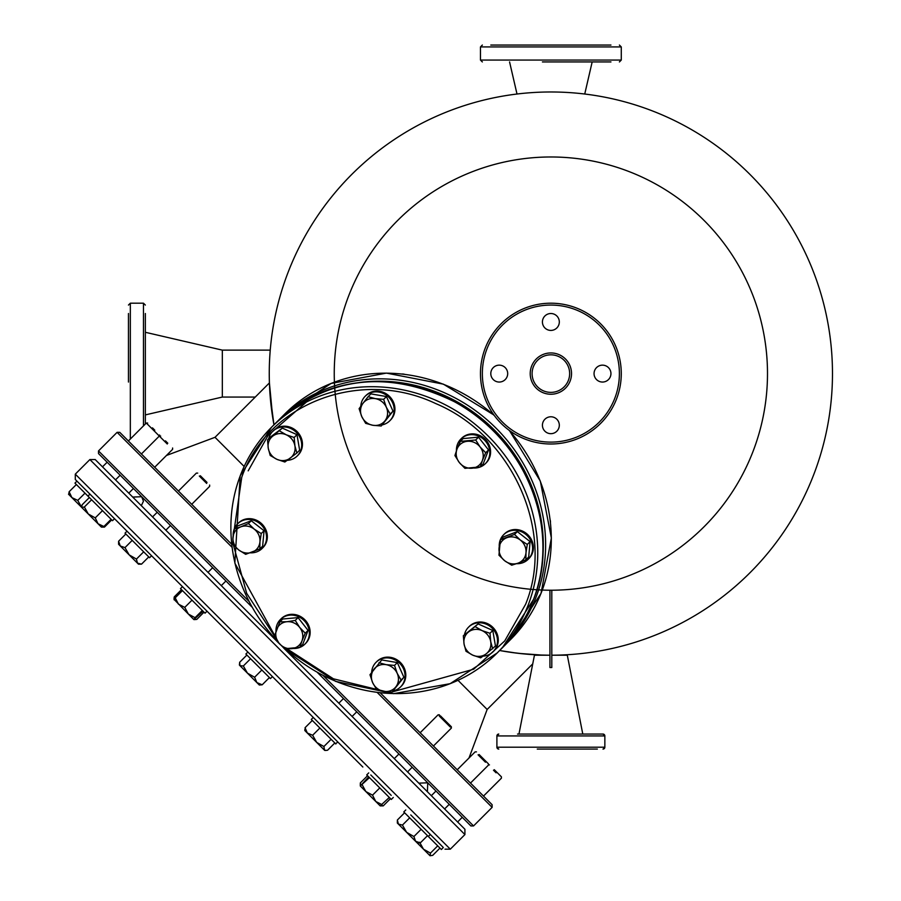<?xml version="1.0" encoding="UTF-8"?>
<svg xmlns="http://www.w3.org/2000/svg" width="901" height="901" viewBox="0 0 901 901"><rect width="100%" height="100%" fill="white"/><g stroke="black" fill="none" stroke-linecap="round" stroke-linejoin="round"><path stroke-width="1.35" d="M532.097 373.6A18.775 18.775 0 0 1 550.871 354.825A18.775 18.775 0 0 0 532.097 373.6A18.775 18.775 0 0 0 550.871 392.374A18.775 18.775 0 0 1 532.097 373.6M554.216 655.185L556.3 655.151M548.259 655.196L539.958 654.993M270.018 394.266L270.638 401.373L270.018 394.255M272.721 417.602L269.41 382.914L269.917 392.881M272.068 413.289L272.507 416.239M273.622 422.929L273.96 424.833A281.608 281.608 0 0 1 269.264 373.6A281.608 281.608 0 0 0 273.96 424.833L270.052 394.706M516.543 653.101L500.483 650.657M522.715 653.799L529.664 654.408M533.313 654.655L535.205 654.768A281.608 281.608 0 0 0 549.937 655.207A281.608 281.608 0 0 1 499.638 650.511A281.608 281.608 0 0 0 523.796 653.901A281.608 281.608 0 0 1 499.638 650.511L500.742 650.713M540.071 655.004L540.645 655.016M541.039 655.038L547.526 655.185M525.531 654.058A281.608 281.608 0 0 0 533.91 654.7A281.608 281.608 0 0 1 525.531 654.058L527.04 654.194M551.806 655.207A281.608 281.608 0 0 0 832.479 373.6A281.608 281.608 0 0 1 551.806 655.207A281.608 281.608 0 0 0 832.479 373.6A281.608 281.608 0 0 0 550.871 91.981A281.608 281.608 0 0 0 273.96 424.833A281.608 281.608 0 0 1 550.871 91.981A281.608 281.608 0 0 1 832.479 373.6A281.608 281.608 0 0 1 551.806 655.207L567.303 655.207L582.789 734.056L584.197 734.056L557.437 734.056M542.301 590.054A216.623 216.623 0 0 0 767.494 373.6A216.623 216.623 0 0 0 550.871 156.977A216.623 216.623 0 0 0 334.417 382.159M550.871 590.223A216.623 216.623 0 0 0 738.471 265.288A216.623 216.623 0 0 0 363.272 265.288A216.623 216.623 0 0 0 550.871 590.223A216.623 216.623 0 0 0 738.471 265.288A216.623 216.623 0 0 0 363.272 265.288A216.623 216.623 0 0 0 550.871 590.223L549.937 590.223L549.937 667.54L551.806 667.54L551.806 590.223L549.937 590.223L551.806 590.223M550.871 303.198A70.402 70.402 0 0 1 621.273 373.6A70.402 70.402 0 0 1 550.871 444.002A70.402 70.402 0 0 1 480.47 373.6A70.402 70.402 0 0 1 550.871 303.198A70.402 70.402 0 0 0 480.47 373.6A70.402 70.402 0 0 0 550.871 444.002M550.871 392.374A18.775 18.775 0 0 0 569.646 373.6A18.775 18.775 0 0 0 550.871 354.825A18.775 18.775 0 0 0 532.097 373.6A18.775 18.775 0 0 0 550.871 392.374M550.871 416.78A8.447 8.447 0 0 0 542.425 425.227A8.447 8.447 0 0 0 550.871 433.674A8.447 8.447 0 0 0 559.318 425.227A8.447 8.447 0 0 0 550.871 416.78M499.244 365.153A8.447 8.447 0 0 0 490.797 373.6A8.447 8.447 0 0 0 499.244 382.047A8.447 8.447 0 0 0 507.691 373.6A8.447 8.447 0 0 0 499.244 365.153M550.871 313.514A8.447 8.447 0 0 0 542.425 321.972A8.447 8.447 0 0 0 550.871 330.419A8.447 8.447 0 0 0 559.318 321.972A8.447 8.447 0 0 0 550.871 313.514M602.499 365.153A8.447 8.447 0 0 0 594.052 373.6A8.447 8.447 0 0 0 602.499 382.047A8.447 8.447 0 0 0 610.946 373.6A8.447 8.447 0 0 0 602.499 365.153M597.34 749.08L537.266 749.08M541.163 655.038L535.205 654.768A281.608 281.608 0 0 0 549.937 655.207L534.439 655.207L518.953 734.056L517.546 734.056L544.305 734.056M518.953 734.056L602.972 734.056A1.881 1.881 0 0 1 604.853 735.937L496.901 735.937L498.771 734.056A1.881 1.881 0 0 0 496.901 735.937L496.901 747.199L604.853 747.199L604.853 735.937L602.972 734.056L597.34 734.056M564.488 749.08L584.197 749.08L564.488 749.08M602.972 749.08A1.881 1.881 0 0 0 604.853 747.199L603.197 749.058M498.771 749.08A1.881 1.881 0 0 1 496.901 747.199L498.546 749.058M557.437 749.08L584.197 749.08M584.197 734.056L582.789 734.056M323.245 675.649L473.543 825.947L470.885 825.947L317.512 672.574M380.222 692.801L492.126 804.706L492.126 807.364L377.215 692.452M113.785 468.847L105.822 460.884L107.151 462.213L102.5 466.853M167.248 443.99L146.311 423.042L128.392 440.972L119.754 432.334L231.67 544.249M126.793 481.855L118.831 473.892M397.6 752.662L398.929 753.979L394.278 758.631M532.739 663.868L487.148 709.459L458.012 680.323L487.148 709.459L469.004 758M269.41 382.914L215.012 437.312L244.148 466.459L215.012 437.312L166.471 455.455M221.286 585.639L225.937 580.999L251.897 606.959L98.513 453.575L98.513 450.928L248.811 601.226M128.787 493.14L133.427 488.488L134.756 489.817M128.46 382.047L128.46 313.514M128.46 330.419L128.46 365.153M270.244 350.129L222.322 350.129L145.354 332.289L145.354 330.419M145.354 313.514L145.354 423.999L145.354 414.899L222.322 397.059L222.322 373.6L222.322 397.059L255.265 397.059M222.322 350.129L222.322 373.6L222.322 350.129M490.797 45.05L610.946 45.05M594.052 45.05L559.318 45.05M584.738 94.031L592.171 61.944L594.052 61.944M610.946 61.944L542.425 61.944M542.425 45.05L507.691 45.05M271.415 408.344L270.807 403.062M511.194 652.392L523.977 653.923M541.242 655.038L519.044 653.405M522.839 653.811L529.642 654.408M464.916 834.574L450.309 849.181L75.29 474.151L89.886 459.555L464.916 834.574L464.916 829.269L283.871 648.224M362.844 767.021L75.346 479.535M166.505 530.858L207.343 571.707M221.95 586.303L272.755 637.108M287.363 651.716L338.168 702.521M352.764 717.117L393.613 757.966M408.221 772.574L427.412 791.765L427.738 782.8L418.796 783.149M280.177 644.53L95.202 459.555L89.886 459.555M360.49 785.492L360.321 782.946L367.552 775.716M360.321 782.946L360.648 785.244M380.684 805.697L383.24 805.866L390.471 798.635M493.489 770.231L496.079 772.821M494.277 769.691L501.418 776.831L501.418 778.16L483.499 796.079M496.609 772.022L501.418 776.831M419.596 842.232L423.493 849.204L430.475 853.101L437.706 845.87M430.475 853.101L430.059 855.759L432.717 855.342L439.947 848.111M413.739 839.45L430.059 855.759M478.082 754.824L485.459 762.201M479.118 754.531L488.41 763.823L488.41 765.152L470.491 783.07M485.752 761.165L488.41 763.823M399.019 824.73L397.341 823.052L397.375 820L404.605 812.77L403.783 811.947L441.355 849.508L443.337 847.526L410.755 814.932M397.375 820L398.366 824.077L402.443 825.079L409.685 817.849M402.443 825.079L406.644 832.344L413.908 836.533L421.139 829.303M413.908 836.533L415.564 841.264L420.283 842.919L427.524 835.678M420.283 842.919L417.231 842.942L416.206 841.917L420.283 842.919M397.341 823.052L417.231 842.942M439.204 715.946L450.241 726.983M440.42 715.833L451.356 726.769L451.356 728.098L433.437 746.017M450.354 725.767L451.356 726.769M369.466 777.619L360.299 785.999L368.712 776.876L366.73 774.894L391.293 799.457L389.311 797.475L380.166 805.866L382.475 805.888M362.225 784.861L365.84 791.551L372.53 795.155L379.76 787.924M372.53 795.155L375.762 801.473L382.08 804.706M360.321 786.021L380.188 805.888M324.709 750.42L325.847 750.443L324.202 749.914L304.842 730.553L305.371 731.083L305.067 727.693L307.309 733.02L312.636 735.261L316.724 742.435L323.898 746.524L324.54 750.251M325.847 750.443L327.592 750.218L334.823 742.987M305.067 727.693L312.298 720.462M312.636 735.261L319.866 728.031M323.898 746.524L331.129 739.293M246.885 655.05L239.655 662.28L239.959 665.67L243.349 665.974L247.437 673.148L254.611 677.237L256.853 682.564L259.139 684.839M239.655 662.28L239.441 665.141L247.437 673.148L256.853 682.564L262.18 684.805L259.308 684.839M269.41 677.575L262.18 684.805L259.33 685.03M243.349 665.974L250.579 658.744M254.611 677.237L261.842 670.006M174.051 599.751L175.211 597.836L178.443 604.154L184.761 607.387L188.377 614.077L193.895 619.606L196.778 619.404L204.009 612.173M174.118 599.435L188.377 614.077L195.055 617.692L193.895 619.606L203.04 611.205L205.023 613.187L180.47 588.623L182.441 590.606L175.211 597.836M202.297 610.45L195.055 617.692M184.761 607.387L191.992 600.156M206.689 483.432L199.324 476.055M206.993 482.395L200.349 475.762M124.98 547.617L129.17 554.881L137.448 563.148L141.525 564.15L148.755 556.919L149.577 557.742L125.014 533.178L125.836 534L118.605 541.231L120.25 545.961L124.98 547.617L132.21 540.375M118.583 544.283L118.605 541.231L119.608 545.308L118.583 544.283L129.17 554.881L136.445 559.07L137.448 563.148L138.472 564.172L137.448 563.148M138.472 564.172L141.525 564.15M143.676 551.84L136.445 559.07M167.789 443.191L165.457 440.859M89.368 497.532L82.137 504.763L81.721 507.421L84.379 507.004L88.275 513.987L93.411 519.122L98.029 523.74L103.885 526.511L111.116 519.28M68.713 494.412L69.129 491.755L71.9 497.611L76.517 502.229L88.275 513.987L95.247 517.884L98.029 523.74L101.419 527.119L103.885 526.511M154.24 430.982L164.658 441.4M102.489 510.642L95.247 517.884M84.379 507.004L91.609 499.773M154.781 430.182L152.449 427.851M68.521 494.221L71.9 497.611L77.756 500.393L81.664 507.364M147.64 423.042L146.311 423.042L151.65 428.392M84.998 493.151L77.756 500.393M69.129 491.755L76.36 484.524M102.849 526.916L104.471 527.096L111.701 519.866M104.471 527.096L102.444 527.029M129.17 554.881L134.046 559.758M174.028 598.624L174.253 596.879L174.603 598.669M181.484 589.648L174.253 596.879M194.222 619.539L195.033 619.618M316.724 742.435L319.191 744.89M425.351 829.528L430.329 834.506L428.335 836.5M391.214 795.392L370.795 774.973M313.278 717.455L311.284 719.448L313.278 717.455L337.83 742.007L335.6 743.764M311.521 719.674L335.836 744.001M272.192 676.369L248.102 652.279M270.199 678.363L246.108 654.272M184.525 588.702L207.016 611.193L205.023 613.187M146.593 550.77L127.007 531.185L125.014 533.178L127.007 531.185M76.945 481.123L74.952 483.116L84.84 493.005L112.524 520.688L114.517 518.694L86.834 491.011M392.217 691.934L473.689 669.206L504.718 640.949L525.598 604.301C555.399 531.86 512.342 435.634 435.78 403.592C360.659 367.766 267.642 403.096 241.75 477.282L232.863 539.136M233.382 544.88L246.694 593.376L274.625 636.275M287.104 648.855L333.404 678.802L385.932 691.641M294.176 437.481L294.909 445.849L296.846 453.034L284.851 462.022L276.934 459.341L270.199 455.467L268.261 448.281A14.067 12.963 45 0 1 268.892 441.389A14.067 12.963 45 0 1 272.924 436.016L282.328 428.11L270.334 437.098L267.529 439.913L272.924 436.016A14.067 12.963 45 0 1 286.248 434.8L294.176 437.481L296.981 434.665L282.328 428.11M279.524 430.915L286.248 434.8A14.067 12.963 45 0 1 294.909 445.849A14.067 12.963 45 0 1 290.257 458.125A14.067 12.963 45 0 1 276.934 459.341A14.067 12.963 45 0 1 268.261 448.281L267.529 439.913M296.846 453.034L299.65 450.218L296.981 434.665M297.657 455.546A17.367 16.004 -135 0 0 298.051 455.163A17.367 16.004 -135 0 0 301.441 449.903A17.367 16.004 -135 0 0 294.469 429.394A17.367 16.004 -135 0 0 273.487 430.61A17.367 16.004 -135 0 0 273.116 431.005M268.689 438.753A17.367 16.004 45 0 1 269.32 436.647A17.367 16.004 45 0 1 272.721 431.376A17.367 16.004 45 0 1 293.703 430.171A17.367 16.004 45 0 1 300.675 450.68A17.367 16.004 45 0 1 297.274 455.94A17.367 16.004 45 0 1 287.239 460.332M248.473 523.56L254.262 529.157L261.234 533.561L259.939 541.85A14.067 12.963 45 0 1 252.156 552.234A14.067 12.963 45 0 1 238.686 549.925A14.067 12.963 45 0 1 234.192 544.204A14.067 12.963 45 0 1 232.999 537.233L234.305 528.943L237.109 526.128L251.278 520.744L264.049 530.745L262.642 546.141L259.837 548.946L245.658 554.329L238.686 549.925L232.897 544.328L232.999 537.233A14.067 12.963 45 0 1 240.792 526.848L248.473 523.56L251.278 520.744M234.305 528.943L240.792 526.848A14.067 12.963 45 0 1 254.262 529.157A14.067 12.963 45 0 1 259.939 541.85L259.837 548.946M261.234 533.561L264.049 530.745M295.258 620.429L299.661 627.4L305.259 633.189L301.97 640.87A14.067 12.963 45 0 1 291.586 648.664A14.067 12.963 45 0 1 284.615 647.47A14.067 12.963 45 0 1 278.893 642.976L274.49 636.005L279.873 621.825L282.677 619.021L298.062 617.613L308.063 630.385L302.68 644.553L299.875 647.357L284.491 648.765L278.893 642.976A14.067 12.963 45 0 1 276.584 629.517A14.067 12.963 45 0 1 286.969 621.724L295.258 620.429L298.062 617.613M279.873 621.825L286.969 621.724A14.067 12.963 45 0 1 299.661 627.4A14.067 12.963 45 0 1 301.97 640.87L299.875 647.357M305.259 633.189L308.063 630.385M394.514 665.411L397.206 673.34L401.08 680.064L395.99 686.663A14.067 12.963 45 0 1 390.606 690.695A14.067 12.963 45 0 1 383.713 691.326L376.539 689.389L372.654 682.654L369.973 674.736L381.776 659.937L397.33 662.595L403.885 677.259L392.081 692.058L383.713 691.326A14.067 12.963 45 0 1 372.654 682.654A14.067 12.963 45 0 1 373.87 669.33A14.067 12.963 45 0 1 386.146 664.668L394.514 665.411L397.33 662.595M378.972 662.742L386.146 664.668A14.067 12.963 45 0 1 397.206 673.34A14.067 12.963 45 0 1 395.99 686.663L392.081 692.058M401.08 680.064L403.885 677.259M475.334 626.724L482.058 630.61L489.986 633.29L490.718 641.658A14.067 12.963 45 0 1 490.099 648.562A14.067 12.963 45 0 1 486.067 653.935L480.661 657.831L472.743 655.151L466.008 651.277L464.071 644.091L463.339 635.723L478.138 623.92L492.802 630.475L495.46 646.028L486.067 653.935A14.067 12.963 45 0 1 472.743 655.151A14.067 12.963 45 0 1 464.071 644.091A14.067 12.963 45 0 1 468.734 631.826L478.138 623.92M463.339 635.723L468.734 631.826A14.067 12.963 45 0 1 482.058 630.61A14.067 12.963 45 0 1 490.718 641.658L492.656 648.844M489.986 633.29L492.802 630.475M550.466 522.377A9.382 8.65 -135 0 0 550.196 519.967M514.516 534.428L520.305 540.026A14.067 12.963 45 0 1 524.787 545.747A14.067 12.963 45 0 1 525.993 552.718L525.88 559.814L528.696 556.998L530.092 541.614L517.332 531.613L503.163 536.996L500.348 539.8L514.516 534.428L517.332 531.613M525.88 559.814L518.199 563.102A14.067 12.963 45 0 1 504.729 560.794A14.067 12.963 45 0 1 499.053 548.101A14.067 12.963 45 0 1 506.835 537.717A14.067 12.963 45 0 1 520.305 540.026L527.288 544.429L525.993 552.718A14.067 12.963 45 0 1 518.199 563.102L511.712 565.197L504.729 560.794L498.951 555.196L500.348 539.8M530.092 541.614L527.288 544.429M480.312 466.921L464.927 468.329L459.33 462.54L454.926 455.557L457.021 449.07A14.067 12.963 45 0 1 467.405 441.287A14.067 12.963 45 0 1 474.376 442.481A14.067 12.963 45 0 1 480.098 446.964L485.695 452.752L488.511 449.937L478.499 437.176L463.114 438.584L460.31 441.389L475.694 439.981L480.098 446.964A14.067 12.963 45 0 1 482.407 460.434L480.312 466.921L483.127 464.116L488.511 449.937M478.499 437.176L475.694 439.981M485.695 452.752L482.407 460.434A14.067 12.963 45 0 1 472.023 468.216A14.067 12.963 45 0 1 459.33 462.54A14.067 12.963 45 0 1 457.021 449.07L460.31 441.389M404.504 374.275A9.382 8.65 -135 0 0 402.083 373.994M390.212 414.021L381.213 426.004L372.845 425.272L365.671 423.346L361.785 416.611L359.105 408.682L363.002 403.288A14.067 12.963 45 0 1 368.385 399.256A14.067 12.963 45 0 1 375.278 398.625L383.646 399.357L386.461 396.553L370.908 393.883L368.104 396.688L375.278 398.625A14.067 12.963 45 0 1 386.338 407.286L390.212 414.021L393.016 411.205L386.461 396.553M383.646 399.357L386.338 407.286A14.067 12.963 45 0 1 385.121 420.609A14.067 12.963 45 0 1 372.845 425.272A14.067 12.963 45 0 1 361.785 416.611A14.067 12.963 45 0 1 363.002 403.288L368.104 396.688M381.213 426.004L393.016 411.205M262.54 548.022A17.367 16.004 -135 0 0 262.934 547.639A17.367 16.004 -135 0 0 265.806 529.608A17.367 16.004 -135 0 0 238.371 523.076A17.367 16.004 -135 0 0 237.988 523.47M233.19 535.464A17.367 16.004 45 0 1 237.594 523.853A17.367 16.004 45 0 1 265.029 530.374A17.367 16.004 45 0 1 262.157 548.416A17.367 16.004 45 0 1 250.557 552.82M305.338 643.674A17.367 16.004 -135 0 0 305.732 643.291A17.367 16.004 -135 0 0 299.211 615.856A17.367 16.004 -135 0 0 281.18 618.728A17.367 16.004 -135 0 0 280.797 619.122M275.999 631.105A17.367 16.004 45 0 1 280.402 619.505A17.367 16.004 45 0 1 298.434 616.633A17.367 16.004 45 0 1 304.966 644.069A17.367 16.004 45 0 1 293.354 648.472M400.99 686.472A17.367 16.004 -135 0 0 401.384 686.1A17.367 16.004 -135 0 0 402.601 665.118A17.367 16.004 -135 0 0 382.092 658.147A17.367 16.004 -135 0 0 376.832 661.537A17.367 16.004 -135 0 0 376.449 661.931M371.662 672.337A17.367 16.004 45 0 1 376.055 662.314A17.367 16.004 45 0 1 381.326 658.913A17.367 16.004 45 0 1 401.835 665.884A17.367 16.004 45 0 1 400.618 686.866A17.367 16.004 45 0 1 395.348 690.267A17.367 16.004 45 0 1 393.241 690.898M493.466 651.355A17.367 16.004 -135 0 0 493.861 650.972A17.367 16.004 -135 0 0 497.251 645.713A17.367 16.004 -135 0 0 490.279 625.204A17.367 16.004 -135 0 0 469.297 626.42A17.367 16.004 -135 0 0 468.925 626.814M464.499 634.563A17.367 16.004 45 0 1 465.13 632.457A17.367 16.004 45 0 1 468.531 627.186A17.367 16.004 45 0 1 489.513 625.981A17.367 16.004 45 0 1 496.485 646.49A17.367 16.004 45 0 1 493.084 651.75A17.367 16.004 45 0 1 483.049 656.142M528.583 558.89A17.367 16.004 -135 0 0 528.977 558.507A17.367 16.004 -135 0 0 531.849 540.476A17.367 16.004 -135 0 0 504.425 533.944A17.367 16.004 -135 0 0 504.042 534.338M499.244 546.333A17.367 16.004 45 0 1 503.648 534.721A17.367 16.004 45 0 1 531.083 541.242A17.367 16.004 45 0 1 528.2 559.284A17.367 16.004 45 0 1 516.611 563.688M485.785 463.227A17.367 16.004 -135 0 0 486.18 462.855A17.367 16.004 -135 0 0 479.647 435.42A17.367 16.004 -135 0 0 461.616 438.291A17.367 16.004 -135 0 0 461.233 438.686M456.435 450.658A17.367 16.004 45 0 1 460.839 439.069A17.367 16.004 45 0 1 478.881 436.197A17.367 16.004 45 0 1 485.402 463.621A17.367 16.004 45 0 1 473.791 468.024M390.122 420.429A17.367 16.004 -135 0 0 390.516 420.046A17.367 16.004 -135 0 0 391.732 399.064A17.367 16.004 -135 0 0 371.223 392.093A17.367 16.004 -135 0 0 365.964 395.494A17.367 16.004 -135 0 0 365.581 395.888M360.794 406.295A17.367 16.004 45 0 1 365.187 396.26A17.367 16.004 45 0 1 370.457 392.87A17.367 16.004 45 0 1 390.966 399.841A17.367 16.004 45 0 1 389.75 420.823A17.367 16.004 45 0 1 384.479 424.213A17.367 16.004 45 0 1 382.373 424.844M499.638 650.511A281.608 281.608 0 0 0 549.937 655.207M550.871 442.121A68.521 68.521 0 0 0 619.392 373.6A68.521 68.521 0 0 0 550.871 305.067A68.521 68.521 0 0 0 482.35 373.6A68.521 68.521 0 0 0 550.871 442.121M550.871 352.944A20.655 20.655 0 0 1 571.527 373.6A20.655 20.655 0 0 1 550.871 394.244A20.655 20.655 0 0 1 530.216 373.6A20.655 20.655 0 0 1 550.871 352.944M232.019 547.245L117.107 432.334L119.754 432.334M541.918 565.456A157.698 145.32 -135 0 0 494.424 430.047A157.698 145.32 -135 0 0 359.015 382.553M494.367 415.598A159.578 147.054 -135 0 0 285.009 413.773L278.004 420.812A159.578 147.054 45 0 1 279.344 419.449A159.578 147.054 45 0 1 496.169 428.302A159.578 147.054 45 0 1 505.022 645.127A159.578 147.054 45 0 1 503.659 646.467L510.687 639.451A159.578 147.054 -135 0 0 508.874 430.092M507.815 642.244A159.578 147.054 -135 0 0 510.687 639.451L541.017 593.387L551.367 538.021L540.318 481.089L509.425 430.509M493.962 415.034L443.382 384.153L386.439 373.104L331.084 383.454L285.009 413.773A159.578 147.054 -135 0 0 282.216 416.656M128.46 305.067L130.33 303.198L130.33 439.024M143.473 425.88L143.473 303.198L145.354 305.067M619.392 45.05L621.273 46.931L480.47 46.931L480.47 60.074L621.273 60.074L619.392 61.944M285.2 648.81A159.578 147.054 -135 0 0 331.433 679.399A159.578 147.054 -135 0 0 497.161 652.988A159.578 147.054 -135 0 0 528.358 604.605A159.578 147.054 -135 0 0 437.21 400.9A159.578 147.054 -135 0 0 271.483 427.311A159.578 147.054 -135 0 0 240.274 475.694A159.578 147.054 -135 0 0 277.868 641.613M499.706 650.376A159.578 147.054 -135 0 0 502.319 647.83A159.578 147.054 -135 0 0 533.516 599.447A159.578 147.054 -135 0 0 442.357 395.742A159.578 147.054 -135 0 0 276.63 422.152A159.578 147.054 -135 0 0 274.095 424.765M306.43 402.026L268.059 435.476L248.192 470.84M473.543 825.947L492.126 807.364M98.513 450.928L117.107 432.334M130.33 303.198L143.473 303.198M621.273 46.931L621.273 60.074M517.005 94.031L509.572 61.944M480.47 60.074L482.35 61.944M480.47 46.931L482.35 45.05M450.309 849.181L445.004 849.181M75.29 474.151L75.29 479.467M360.299 785.999L360.299 783.712M368.723 772.9L366.73 774.894L368.723 772.9M475.131 751.873L476.46 751.873L475.131 751.873L457.212 769.792M489.468 764.881L488.41 764.881M457.618 821.971L462.258 817.32M431.331 795.684L435.971 791.033M444.598 808.952L449.25 804.311M420.159 732.75L438.089 714.82L439.418 714.82M407.556 771.909L412.196 767.258M338.832 703.185L343.472 698.534M352.1 716.453L356.751 711.813M304.842 730.508L304.842 729.438M208.007 572.36L212.659 567.72M165.84 530.193L170.48 525.542M191.722 504.301L209.64 486.382L209.64 485.053M152.562 516.915L157.213 512.264M178.443 491.034L196.373 473.104L197.702 473.104M154.668 467.259L172.598 449.329L172.598 448M115.508 479.861L120.16 475.221M141.401 453.98L159.319 436.061L160.648 436.061M159.578 434.992L159.578 436.061M101.813 527.119L103.705 527.119M239.441 665.141L239.441 664.048M405.777 809.954L403.783 811.947L405.777 809.954M393.286 797.464L391.293 799.457M272.429 676.606L270.435 678.599M247.865 652.042L245.872 654.036L247.865 652.042M182.452 586.641L180.47 588.623L182.452 586.641M151.571 555.748L149.577 557.742M89.954 494.131L87.96 496.124M155.884 510.946L141.66 496.721L132.717 497.07M211.33 566.391L171.809 526.871M141.322 505.675L143.45 501.204L141.66 496.721M284.907 648.788L335.724 681.415L393.568 693.657L450.117 683.701L497.161 652.988L502.319 647.83L533.595 599.334C561.402 530.858 526.398 440.859 457.438 403.231C389.818 369.173 329.552 375.492 276.63 422.152L271.483 427.311L240.195 475.807L234.834 563.069L278.702 642.74M273.487 430.61L272.721 431.376M298.051 455.163L297.274 455.94M238.371 523.076L237.594 523.853M262.934 547.639L262.157 548.416M281.18 618.728L280.402 619.505M305.732 643.291L304.966 644.069M376.832 661.537L376.055 662.314M401.384 686.1L400.618 686.866M493.861 650.972L493.084 651.75M469.297 626.42L468.531 627.186M528.977 558.507L528.2 559.284M504.425 533.944L503.648 534.721M486.18 462.855L485.402 463.621M461.616 438.291L460.839 439.069M390.516 420.046L389.75 420.823M365.964 395.494L365.187 396.26"/></g></svg>
